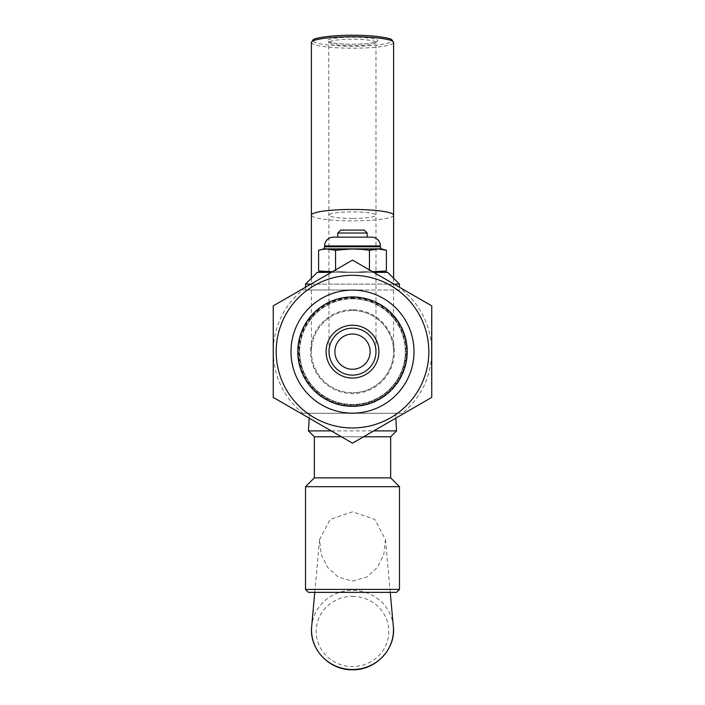 <?xml version="1.0" encoding="UTF-8"?>
<svg xmlns="http://www.w3.org/2000/svg" width="705" height="705" viewBox="0 0 705 705"><rect width="100%" height="100%" fill="white"/><g stroke="black" fill="none" stroke-linecap="round" stroke-linejoin="round"><path stroke-width="0.53" stroke-dasharray="3.52 2.64" d="M352.5 375.122A23.485 23.485 0 0 1 329.015 351.636A23.485 23.485 0 0 1 352.5 328.151A23.485 23.485 0 0 1 375.985 351.636A23.485 23.485 0 0 1 352.5 375.122A23.485 23.485 0 0 1 329.015 351.636A23.485 23.485 0 0 1 352.5 328.151A23.485 23.485 0 0 1 375.985 351.636A23.485 23.485 0 0 1 352.5 375.122A23.485 23.485 0 0 1 329.015 351.636A23.485 23.485 0 0 1 352.5 328.151A23.485 23.485 0 0 1 375.985 351.636A23.485 23.485 0 0 1 352.5 375.122M352.5 310.535A41.102 41.102 0 0 1 393.601 351.636A41.102 41.102 0 0 1 352.5 392.738A41.102 41.102 0 0 1 311.399 351.636A41.102 41.102 0 0 1 352.5 310.535A41.102 41.102 0 0 1 393.601 351.636A41.102 41.102 0 0 1 352.5 392.738A41.102 41.102 0 0 1 311.399 351.636A41.102 41.102 0 0 1 352.5 310.535A41.102 41.102 0 0 1 393.601 351.636A41.102 41.102 0 0 1 352.5 392.738M352.5 596.351A36.325 35.091 180 0 1 388.825 631.442A36.325 35.091 180 0 1 352.5 666.533A36.325 35.091 180 0 1 316.175 631.442A36.325 35.091 180 0 1 352.5 596.351M352.5 581.061L366.838 577.051L377.387 567.384L383.793 554.562L385.459 539.625L374.831 519.374L352.5 511.839L330.134 519.4L319.541 539.625L321.207 554.544L327.622 567.393L338.188 577.069L352.5 581.061M352.5 309.707A41.93 41.93 0 0 0 310.57 351.636A41.93 41.93 0 0 0 352.5 393.566A41.93 41.93 0 0 0 394.43 351.636A41.93 41.93 0 0 0 352.5 309.707M352.5 298.215A53.421 53.421 0 0 1 405.921 351.636A53.421 53.421 0 0 1 352.5 405.049A53.421 53.421 0 0 1 299.079 351.636A53.421 53.421 0 0 1 352.5 298.215M405.34 351.636A52.84 52.84 0 0 0 352.5 298.797A52.84 52.84 0 0 0 299.66 351.636A52.84 52.84 0 0 1 352.5 298.797A52.84 52.84 0 0 1 405.34 351.636A52.84 52.84 0 0 1 352.5 404.476A52.84 52.84 0 0 1 299.66 351.636A52.84 52.84 0 0 0 352.5 404.476A52.84 52.84 0 0 0 405.34 351.636A52.84 52.84 0 0 1 352.5 404.476A52.84 52.84 0 0 1 299.66 351.636A52.84 52.84 0 0 0 352.5 404.476A52.84 52.84 0 0 0 405.34 351.636M323.727 248.883L381.273 248.883M367.182 237.144L337.818 237.144L367.182 237.144M331.262 272.368L373.738 272.368M310.923 284.115L394.077 284.115M399.471 289.984L305.529 289.984L399.471 289.984L399.471 287.226M305.529 289.984L305.529 287.226M341.431 436.774L363.568 436.774M331.262 430.896L373.738 430.896M309.389 413.289L395.611 413.289L309.389 413.289L309.134 418.127M395.611 413.289L395.866 418.127M428.825 351.636A76.325 76.325 0 0 1 352.5 427.961A76.325 76.325 0 0 1 276.175 351.636A76.325 76.325 0 0 1 352.5 275.302A76.325 76.325 0 0 1 428.825 351.636M431.76 397.4L431.76 305.873L352.5 260.11L273.24 305.873L273.24 397.4L352.5 443.163L431.76 397.4M406.521 351.636A54.021 54.021 0 0 1 352.5 405.648A54.021 54.021 0 0 1 298.479 351.636A54.021 54.021 0 0 1 352.5 297.616A54.021 54.021 0 0 1 406.521 351.636A54.021 54.021 0 0 1 352.5 405.648A54.021 54.021 0 0 1 298.479 351.636A54.021 54.021 0 0 1 352.5 297.616A54.021 54.021 0 0 1 406.521 351.636M414.02 351.636A61.52 61.52 0 0 1 352.5 413.156A61.52 61.52 0 0 1 290.98 351.636A61.52 61.52 0 0 1 352.5 290.116A61.52 61.52 0 0 1 414.02 351.636M334.884 351.636A17.616 17.616 0 0 1 352.5 334.02A17.616 17.616 0 0 1 370.116 351.636A17.616 17.616 0 0 1 352.5 369.253A17.616 17.616 0 0 1 334.884 351.636M352.5 289.984L302.683 289.984L352.5 289.984M302.683 413.289L352.5 413.289L302.683 413.289C283.577 397.171 273.76 376.62 273.24 351.636A79.26 79.26 0 0 1 302.683 289.984M381.273 272.368L323.727 272.368L381.273 272.368M372.592 271.707L369.446 270.993C358.114 272.597 346.807 272.597 335.554 270.993L332.407 271.707L335.554 270.993C346.728 272.597 358.025 272.597 369.446 270.993L372.592 271.707M431.76 344.895L431.76 343.626L431.76 344.895M431.76 353.425L431.76 349.742M431.76 358.166L431.76 355.012L431.76 358.166M431.76 364.177L431.76 359.541L431.76 364.177M431.76 370.495L431.76 364.917M431.76 380.718L431.76 377.563L431.76 380.718M431.469 381.352L431.76 386.939L431.76 381.352M431.76 352.192L431.76 357.276M431.76 342.154L431.76 345.468M431.76 363.348L431.76 364.591M431.469 337.563L431.469 330.839L431.76 337.563M431.76 316.122L431.76 320.017M431.76 376.822L431.76 371.235M431.76 325.921L431.469 330.874L431.76 325.921M399.471 589.424L305.529 589.424M399.471 486.679L305.529 486.679M326.107 272.192L327.102 272.218M377.915 272.218L386.402 270.993M378.893 249.059L377.889 249.041M369.446 269.892L369.446 250.257L361.145 249.376M354.871 249.068L349.988 249.076M327.085 249.041L318.598 250.257M335.554 250.257L335.554 269.892M352.5 413.289L402.317 413.289L352.5 413.289M402.317 289.984A79.26 79.26 0 0 1 431.76 351.636C431.24 376.62 421.423 397.171 402.317 413.289M396.536 430.896L308.464 430.896M390.667 436.774L314.333 436.774M390.667 477.867L314.333 477.867M308.464 592.359L396.536 592.359M399.471 284.115L305.529 284.115M387.732 272.368L317.268 272.368M371.579 237.144L333.421 237.144M337.818 233.029L367.182 233.029M364.247 230.094L340.753 230.094M431.469 364.591L431.76 371.5M431.469 371.5L431.76 372.742M431.469 372.742L431.469 363.348M431.469 368.045L431.469 371.632L431.469 368.045M431.469 345.468L431.76 348.808M431.469 348.808L431.76 349.803M431.469 349.803L431.76 341.044M431.469 341.044L431.76 342.084M431.469 342.084L431.76 349.292M431.469 349.292L431.76 350.279M431.469 350.279L431.469 342.154M431.469 342.269L431.469 349.169L431.76 342.269M431.469 357.276L431.76 361.436L431.76 353.311M431.469 353.311L431.469 361.436L431.76 357.188M431.469 357.188L431.469 352.192M431.469 320.123L431.76 323.921M431.469 323.921L431.76 323.119M431.469 323.119L431.76 321.903M431.469 321.903L431.76 318.175M431.469 318.175L431.76 316.924M431.469 316.924L431.469 316.122M431.469 318.572L431.469 321.515L431.76 318.572M431.469 385.988L431.76 386.939L431.469 385.988M431.469 382.806L431.469 385.256L431.76 382.806M431.469 377.563L431.469 380.718L431.469 377.563M431.469 371.235L431.469 376.822M431.469 376.082L431.469 374.011L431.76 376.082M431.469 371.976L431.469 374.011L431.76 371.976M431.469 364.917L431.469 370.495M431.469 369.764L431.76 365.648L431.76 369.764M431.469 365.648L431.469 367.684L431.76 365.648M431.469 359.541L431.469 364.177L431.469 359.541M431.469 355.012L431.469 358.166L431.469 355.012M431.469 349.742L431.76 349.001M431.469 349.001L431.76 354.166M431.469 354.166L431.76 350.447M431.469 350.447L431.76 354.271L431.76 348.684M431.469 348.684L431.76 351.874M431.469 351.874L431.469 353.425M431.469 343.626L431.469 345.626L431.76 343.626M431.469 336.038L431.469 338.788L431.76 336.038M431.469 341.625L431.469 338.788L431.76 341.625M431.469 340.885L431.469 338.814L431.76 340.885M431.469 336.779L431.469 338.814L431.76 336.779M431.469 335.404L431.469 332.24L431.76 335.404M431.469 325.181L431.469 325.921L431.469 325.181M352.5 218.435A23.485 3.269 0 0 1 329.015 215.166A23.485 3.269 0 0 1 352.5 211.905A23.485 3.269 0 0 1 375.985 215.166A23.485 3.269 0 0 1 352.5 218.435M393.601 215.166A41.102 5.719 0 0 1 352.5 220.894A41.102 5.719 0 0 1 311.399 215.166M393.328 626.472A40.987 39.595 0 0 0 352.5 590.332A40.987 39.595 0 0 0 311.672 626.472M407.102 351.636A54.602 54.602 0 0 0 352.5 297.034A54.602 54.602 0 0 0 297.898 351.636A54.602 54.602 0 0 0 352.5 406.239A54.602 54.602 0 0 0 407.102 351.636M329.015 351.636L328.724 41.71L331.438 42.626C336.347 43.657 343.361 44.195 352.5 44.239A25.248 3.516 180 0 0 377.748 40.74A25.248 3.516 180 0 0 352.5 37.224A25.248 3.516 180 0 0 327.252 40.74A25.248 3.516 180 0 0 352.5 44.256C361.639 44.195 368.653 43.657 373.562 42.626L376.276 41.71L375.985 42.485A23.485 3.269 0 0 1 352.5 45.755A23.485 3.269 0 0 1 329.015 42.485A23.485 3.269 0 0 1 352.5 39.216A23.485 3.269 0 0 1 375.985 42.485L375.985 351.636M311.399 42.485A41.102 5.719 180 0 0 352.5 48.204A41.102 5.719 180 0 0 393.601 42.485M352.5 35.268A39.339 5.473 0 0 1 391.839 40.74A39.339 5.473 0 0 1 352.5 46.213A39.339 5.473 0 0 1 313.161 40.74A39.339 5.473 0 0 1 352.5 35.268M380.392 246.785L324.608 246.785M324.608 245.948L380.392 245.948M393.601 278.246L393.601 351.636M385.459 539.625L390.235 592.359M311.399 278.246L311.399 351.636M319.541 539.625L314.765 592.359"/><path stroke-width="1.06" d="M399.471 589.424L396.536 592.359L308.464 592.359L305.529 589.424L399.471 589.424L399.471 486.679L305.529 486.679L314.333 477.867L390.667 477.867L399.471 486.679M324.608 246.785A2.935 2.935 0 0 1 323.727 248.883L381.273 248.883A2.935 2.935 0 0 1 380.392 246.785L380.392 245.948L324.608 245.948L324.608 246.785L380.392 246.785M337.818 233.029L340.753 230.094L364.247 230.094L367.182 233.029L337.818 233.029L337.818 237.144M324.608 245.948A8.804 8.804 0 0 1 333.421 237.144L371.579 237.144A8.804 8.804 0 0 1 380.392 245.948M367.182 233.029L367.182 237.144M305.529 287.226L305.529 284.115L317.268 272.368L331.262 272.368M373.738 272.368L387.732 272.368L399.471 284.115L394.077 284.115M305.529 284.115L310.923 284.115M399.471 287.226L399.471 284.115M390.667 477.867L390.667 436.774L396.536 430.896L373.738 430.896M314.333 477.867L314.333 436.774L341.431 436.774M363.568 436.774L390.667 436.774M314.333 436.774L308.464 430.896L331.262 430.896M309.134 418.127L308.464 430.896M395.866 418.127L396.536 430.896M326.08 351.636A26.42 26.42 0 0 1 352.5 325.216A26.42 26.42 0 0 1 378.92 351.636A26.42 26.42 0 0 1 352.5 378.056A26.42 26.42 0 0 1 326.08 351.636M375.985 351.636A23.485 23.485 0 0 0 352.5 328.151A23.485 23.485 0 0 0 329.015 351.636A23.485 23.485 0 0 0 352.5 375.122A23.485 23.485 0 0 0 375.985 351.636M297.801 351.636A54.699 54.699 0 0 0 352.5 406.327A54.699 54.699 0 0 0 407.199 351.636A54.699 54.699 0 0 0 352.5 296.937A54.699 54.699 0 0 0 297.801 351.636M414.02 351.636A61.52 61.52 0 0 1 352.5 413.156A61.52 61.52 0 0 1 290.98 351.636A61.52 61.52 0 0 1 352.5 290.116A61.52 61.52 0 0 1 414.02 351.636M428.825 351.636A76.325 76.325 0 0 1 352.5 427.961A76.325 76.325 0 0 1 276.175 351.636A76.325 76.325 0 0 1 352.5 275.302A76.325 76.325 0 0 1 428.825 351.636M273.24 351.636L273.24 397.4L352.5 443.163L431.76 397.4L431.76 305.873L352.5 260.11L273.24 305.873L273.24 351.636M334.884 351.636A17.616 17.616 0 0 1 352.5 334.02A17.616 17.616 0 0 1 370.116 351.636A17.616 17.616 0 0 1 352.5 369.253A17.616 17.616 0 0 1 334.884 351.636M323.727 248.883L318.598 250.257C324.23 248.662 329.878 248.662 335.554 250.257C346.807 248.654 358.114 248.654 369.446 250.257C375.113 248.662 380.762 248.662 386.402 250.257L378.893 249.059M381.273 248.883L386.402 250.257L386.402 270.993L372.592 271.707L377.915 272.218M381.273 272.368L386.402 270.993M327.102 272.218L332.407 271.707L318.598 270.993L326.107 272.192M323.727 272.368L318.598 270.993L318.598 250.257M305.529 589.424L305.529 486.679M377.889 249.041L369.446 250.257L369.446 269.892M361.145 249.376L354.871 249.068M349.988 249.076L335.554 250.257L327.085 249.041M335.554 269.892L335.554 250.257M393.601 215.166L393.601 42.485A41.102 5.719 180 0 0 352.5 36.766A41.102 5.719 180 0 0 311.399 42.485L311.399 215.166A41.102 5.719 0 0 1 352.5 209.447A41.102 5.719 0 0 1 393.601 215.166L393.601 278.246M352.5 669.512A40.987 39.595 0 0 0 393.328 626.472C396.043 648.944 375.668 670.42 352.5 669.75C329.332 670.42 308.957 648.944 311.672 626.472A40.987 39.595 0 0 0 352.5 669.512M390.235 592.359L393.328 626.472M393.601 42.485L391.874 39.833C390.764 37.929 372.936 35.083 352.5 35.25C332.064 35.083 314.236 37.929 313.126 39.833L311.399 42.485M311.399 215.166L311.399 278.246M314.765 592.359L311.672 626.472"/></g></svg>
